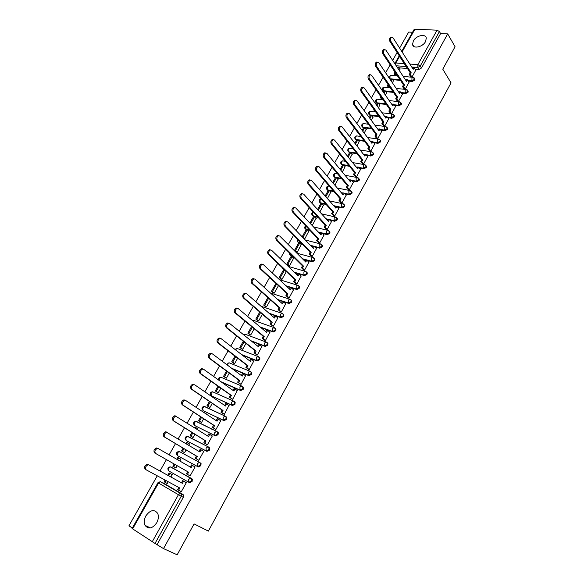 <?xml version="1.0" encoding="UTF-8"?>
<svg xmlns="http://www.w3.org/2000/svg" width="584" height="584" viewBox="0 0 584 584"><rect width="100%" height="100%" fill="white"/><g stroke="black" fill="none" stroke-linecap="round" stroke-linejoin="round"><path stroke-width="0.88" d="M408.326 81.11L412.355 81.475L414.801 80.066L414.567 78.519M401.536 93.221L405.603 93.637L408.055 92.235L407.814 90.651M394.674 105.427L398.792 105.901L401.244 104.499L401.004 102.886M387.761 117.749L391.922 118.275L394.382 116.88L394.127 115.223M380.775 130.166L384.987 130.75L387.455 129.363L387.666 128.312L387.192 127.677M373.731 142.693L378.001 143.343L380.469 141.956L380.68 140.883L380.199 140.233L379.98 141.306L377.512 142.693L373.242 142.051M366.613 155.329L370.942 156.045L373.417 154.665L373.636 153.555L373.132 152.898L372.921 154.023L370.453 155.402L366.117 154.694M359.43 168.075L363.825 168.856L366.307 167.484L366.526 166.345L366.007 165.673M352.174 180.93L356.649 181.785L359.131 180.419L359.35 179.244L358.81 178.565M344.852 193.895L349.407 194.83L351.889 193.465L352.115 192.26L351.553 191.567M337.45 206.977L342.093 207.992L344.582 206.634L344.808 205.393L344.231 204.692M329.975 220.168L334.72 221.27L337.216 219.92L337.442 218.65L336.837 217.927M322.412 233.469L327.274 234.673L329.777 233.33L330.004 232.016L329.376 231.286M314.776 246.886L319.769 248.2L322.273 246.857L322.499 245.506L321.85 244.769M307.053 260.413L312.184 261.844L314.696 260.515L314.929 259.121L314.25 258.369M299.234 274.057L304.541 275.619L307.053 274.29L307.286 272.859L306.651 272.129M286.613 286.35L296.818 289.518L299.337 288.204L299.57 286.722L298.92 285.985M278.203 300.001L289.029 303.549L291.547 302.235L291.788 300.716L291.117 299.972M269.604 313.725L281.159 317.711L283.685 316.404L283.926 314.834L283.233 314.082M260.778 327.493L273.224 332.004L275.757 330.705L275.991 329.084L275.166 328.288M251.675 341.282L265.209 346.429L267.749 345.144L267.983 343.472L267.275 342.72M242.207 355.05L257.121 361L259.661 359.715L259.902 357.992L259.201 357.247M232.249 368.723L248.959 375.702L251.5 374.424L251.74 372.65L251.054 371.92M221.577 382.184L240.71 390.543L243.258 389.28L243.499 387.447L242.834 386.725M211.634 395.974L232.388 405.53L234.943 404.274L235.177 402.383L234.534 401.675M203.378 410.771L223.986 420.662L226.541 419.414L226.774 417.465L226.147 416.772M195.049 425.714L215.503 435.941L218.058 434.7L218.292 432.686L217.226 431.715M186.639 440.796L206.933 451.374L209.495 450.14L209.729 448.059L208.597 447.067M178.156 456.016L198.283 466.952L200.852 465.725L201.078 463.579L199.881 462.572M170.367 466.886L191.07 478.23L190.421 478.106L188.632 479.515L188.822 482.282L189.544 482.683L192.114 481.471L192.34 479.252L191.793 478.632L191.07 478.23L191.618 478.844L191.391 481.063L188.822 482.282L168.849 470.974L168.645 468.259L170.418 466.901C168.031 467.061 167.345 468.237 168.353 470.419M145.912 515.84C144.08 519.344 143.795 522.519 145.044 525.359C148.482 529.557 152.387 528.681 156.76 522.724C158.556 519.256 158.848 516.125 157.643 513.329C154.205 509.044 150.3 509.883 145.912 515.84M413.341 40.938L412.559 44.406C413.027 49.173 422.706 47.129 425.517 41.603L426.291 38.186C425.809 33.361 416.136 35.463 413.341 40.938M412.545 32.259L408.69 32.076L399.617 48.085M397.105 52.516L392.66 60.378M390.141 64.817L385.63 72.774M383.111 77.227L378.541 85.286M376.016 89.746L371.395 97.9M368.854 102.382L364.175 110.639M361.635 115.121L356.897 123.487M354.349 127.984L349.546 136.452M346.991 140.963L342.136 149.54M339.574 154.059L334.654 162.746M332.084 167.28L327.098 176.069M324.529 180.617L319.477 189.523M316.9 194.078L311.79 203.093M309.199 207.663L304.023 216.795M301.432 221.373L296.19 230.629M293.584 235.221L288.277 244.594M285.671 249.193L280.291 258.683M277.677 263.296L272.232 272.911M269.611 277.531L264.092 287.277M261.464 291.912L255.872 301.782M253.244 306.425L247.579 316.418M244.937 321.076L239.199 331.208M236.556 335.873L230.738 346.137M228.088 350.816L222.197 361.211M219.54 365.898L213.576 376.432M210.912 381.133L204.86 391.806M202.188 396.521L196.063 407.333M193.384 412.056L187.179 423.013M184.493 427.751L178.2 438.854M175.514 443.606L169.134 454.856M166.44 459.615L159.987 471.003M157.264 475.814L128.94 525.804L132.334 528.045M401.734 51.392L414.071 29.565L414.939 29.2L437.058 30.178L439.416 31.551L440.591 33.573L421.487 68.007L419.049 69.423L415.063 69.102M407.442 68.496L399.361 67.853M455.06 46.72L447.694 33.901L163.513 548.61L177.178 554.8L194.078 523.899L208.378 531.104L451.038 82.848L442.774 69.189L455.06 46.72M440.591 33.573L447.694 33.901M163.031 482.829L182.989 494.48L180.923 493.37L181.449 493.969L181.222 496.269L155.008 543.448L132.079 528.498L157.979 482.676L158.556 483.034L132.619 528.943M155.008 543.448L163.513 548.61M180.222 491.093L181.288 491.735L186.369 482.61L185.259 482.048M170.893 476.989L172.243 474.588L171.178 474.047M174.901 467.419L175.915 468.047L177.215 465.74M189.019 475.296L190.07 475.953L195.1 466.915L194.019 466.324L195.085 466.944M179.857 461.039L180.901 459.177L179.857 458.608L180.887 459.206M183.522 452.096L184.544 452.709L186.113 449.921M197.713 459.681L198.764 460.323L203.743 451.374L202.969 450.965M188.749 445.227L189.486 443.92L188.566 443.439M192.063 436.92L193.085 437.511L194.917 434.255M206.327 444.22L207.378 444.84L212.306 435.978L211.817 435.737M197.553 429.569L197.976 428.809L197.348 428.488M211.007 428.714L211.693 429.16M200.516 421.889L201.553 422.458L203.641 418.743M214.854 428.911L215.905 429.51L220.788 420.736L220.431 420.568M206.262 414.071L205.889 413.596M208.897 406.997L209.933 407.544L212.277 403.383M223.292 413.742L224.351 414.333L228.906 405.508M217.197 392.244L218.233 392.776L220.825 388.17M231.658 398.726L232.717 399.295L237.272 390.579M225.417 377.636L226.461 378.14L229.293 373.103M239.944 383.849L241.002 384.403L245.55 375.789M233.556 363.16L234.607 363.649L237.681 358.182M248.149 369.11L249.215 369.65L253.733 361.131M241.63 348.816L242.681 349.29L245.988 343.407M256.274 354.51L257.34 355.036L261.844 346.611M249.623 334.61L250.682 335.063L254.215 328.77M264.326 340.049L265.392 340.56L269.866 332.223M257.544 320.528L258.603 320.959L262.362 314.272M272.305 325.726L273.37 326.222L277.816 317.966M265.392 306.578L266.457 306.994L270.436 299.913M280.203 311.535L281.276 312.017L285.685 303.841M273.166 292.759L274.239 293.153L278.437 285.685M288.036 297.475L289.109 297.942L293.482 289.846M280.875 279.057L281.948 279.437L286.357 271.596M295.796 283.539L296.869 283.992L301.213 275.976M288.511 265.486L289.591 265.844L293.723 257.997M303.476 269.735L304.556 270.173L308.863 262.238M296.073 252.032L297.161 252.376L301.256 244.601M311.097 256.055L312.17 256.486L316.448 248.616M304.206 238.914L304.666 239.031L308.732 231.33M318.645 242.499L319.718 242.915L323.959 235.126M326.12 229.067L327.201 229.476L331.405 221.752M312.236 225.563L316.134 218.168M333.53 215.759L334.61 216.146L338.786 208.503M319.864 211.992L323.47 205.13M340.881 202.568L341.961 202.947L346.093 195.37M327.42 198.553L330.741 192.202M348.159 189.493L349.239 189.858L353.342 182.347M334.909 185.23L337.946 179.39M355.371 176.536L356.459 176.886L360.525 169.448M342.333 172.024L345.093 166.688M362.525 163.695L363.606 164.031L367.643 156.658M349.685 158.943L352.174 154.096M369.614 150.964L370.694 151.292L374.702 143.985M356.97 145.978L359.197 141.613M376.636 138.342L377.724 138.663L381.695 131.415M364.197 133.13L366.153 129.239M383.6 125.837L384.688 126.144L388.623 118.961M371.358 120.399L373.059 116.975M375.045 111.661L375.643 111.778M390.506 113.435L391.594 113.734L395.499 106.617M378.454 107.777L379.899 104.813M381.856 99.55L382.994 99.689M397.354 101.142L398.441 101.426L402.31 94.374M385.484 95.265L386.681 92.754M388.615 87.549L389.732 87.702L389.973 87.279M404.135 88.958L405.223 89.228L409.063 82.234M392.455 82.862L393.404 80.789M395.31 75.643L396.434 75.781L396.886 74.978M410.866 76.869L411.954 77.139L415.764 70.204M400.493 80.395L392.66 79.68M390.776 79.512L389.667 78.738M393.463 92.389L385.893 91.608M384.06 91.425L382.396 90.016C381.965 88.505 382.513 87.585 384.046 87.264L383.279 87.965L383.257 90.717L384.396 90.834M386.36 104.478L379.067 103.638M377.293 103.441L375.629 102.032C375.184 100.506 375.731 99.587 377.286 99.265L376.498 99.988L376.483 102.74L385.893 103.813M379.169 116.661L372.176 115.771M370.468 115.559L368.803 114.15C368.343 112.61 368.898 111.683 370.468 111.369L369.657 112.106L369.643 114.858L378.695 115.997M371.891 128.933L365.226 128.005M363.584 127.779L361.919 126.37C361.445 124.815 362 123.888 363.591 123.582L362.752 124.334L362.752 127.086L371.409 128.283M364.533 141.299L358.211 140.343M356.634 140.102L354.977 138.693C354.488 137.13 355.05 136.196 356.649 135.889L355.795 136.663L355.802 139.415L364.036 140.656M364.372 154.964L363.92 154.891M357.072 153.76L351.13 152.789M349.626 152.541L347.969 151.132C347.473 149.548 348.035 148.613 349.655 148.314L348.779 149.102L348.787 151.855L356.568 153.125M357.269 167.696L356.612 167.579M349.509 166.316L343.983 165.33M342.56 165.082L340.903 163.673C340.392 162.075 340.954 161.133 342.604 160.841L341.698 161.644L341.713 164.396L349.006 165.688M350.101 180.536L349.232 180.368M341.844 178.959L336.771 177.989M335.435 177.733L333.778 176.324C333.252 174.718 333.822 173.762 335.486 173.477L334.552 174.302L334.581 177.054L341.333 178.339M342.874 193.494L341.764 193.267M334.07 191.691L329.478 190.749M328.244 190.493L326.587 189.092C326.047 187.464 326.617 186.508 328.31 186.223L327.347 187.07L327.383 189.822L333.544 191.077M335.581 206.568L334.209 206.262M326.171 204.502L322.12 203.619M320.988 203.371L319.339 201.969C318.776 200.327 319.353 199.363 321.069 199.086L320.076 199.947L320.12 202.699L325.631 203.904M328.223 219.759L326.551 219.365M318.134 217.401L314.681 216.598M313.674 216.357L312.024 214.963C311.454 213.569 311.871 212.612 313.265 212.094M320.798 233.067L318.798 232.571M309.951 230.373L305.95 229.381L304.644 228.074L305.264 225.424M313.309 246.499L310.943 245.871M301.607 243.418L298.504 242.601L297.198 241.302L297.329 239.038M305.746 260.048L302.965 259.274M293.08 256.522L290.985 255.938L289.686 254.653L289.474 252.952M298.117 273.728L294.862 272.764M284.342 269.669L282.824 268.837L281.787 267.224M168.221 481.749L167.207 483.545L166.17 482.939L167.228 483.508M180.215 491.108L181.31 491.699M399.368 70.569L400.076 68.934M382.783 90.571L383.717 91.389M376.03 102.594L376.95 103.397M369.227 114.727L370.125 115.515M362.365 126.962L363.241 127.728M355.444 139.306L356.298 140.05M348.473 151.76L349.29 152.482M341.421 164.308L342.224 165.024M334.303 176.967L335.099 177.667M327.128 189.742L327.909 190.428M319.893 202.626L320.652 203.298M312.586 215.627L313.338 216.284M305.22 228.746L305.95 229.381M297.796 241.98L298.504 242.601M290.299 255.332L290.985 255.938M282.685 268.676L283.408 269.392M197.399 422.006L196.954 421.889M188.946 437L188.413 436.876M180.412 452.147L179.799 452.009M171.798 467.434L171.119 467.288M157.184 544.434L183.296 497.364L183.522 495.079L182.989 494.48M146.146 469.791L145.277 469.288C143.956 467.28 144.584 465.616 147.168 464.287L148.102 464.82C145.525 466.149 144.89 467.82 146.212 469.835L179.806 488.02L178.58 490.21L177.653 489.669L178.857 487.509M186.34 482.661L182.697 480.632L181.478 482.807L182.412 483.34L148.978 464.974M183.632 481.158L182.412 483.34M181.317 491.684L178.58 490.21M172.214 474.631L169.126 472.909L167.783 475.288M165.097 480.055L164.126 481.771L165.031 482.296L166.009 480.552M169.126 472.909L172.222 474.624M170.024 473.42L168.696 475.785M167.243 483.486L165.031 482.296M181.478 482.807L148.044 464.441M182.697 480.632L186.347 482.647M155.578 453.425L154.636 452.907C153.344 450.906 153.957 449.257 156.475 447.943L157.417 448.454C154.899 449.768 154.285 451.425 155.578 453.425L188.617 472.208L187.413 474.383L186.478 473.858L190.099 475.902L187.413 474.383M195.071 466.966L191.472 464.908L190.274 467.047M192.406 465.419L191.202 467.58L158.322 448.621M172.864 466.266L175.945 468.003L172.864 466.266L174.149 463.995M180.872 459.236L177.813 457.491L176.806 459.279M178.719 457.98L177.697 459.791M175.047 464.506L173.769 466.769M154.636 452.907L187.683 471.689L186.478 473.858M187.683 471.689L188.617 472.208M203.721 451.425L201.093 449.826L199.903 451.965L166.63 432.255C164.177 433.554 163.586 435.204 164.856 437.19L163.907 436.686C162.637 434.7 163.235 433.058 165.681 431.759L167.425 432.357M201.093 449.826L200.151 449.337L198.991 451.417M164.856 437.19L197.348 456.557L196.151 458.703L195.209 458.199L198.772 460.309M198.794 460.272L196.151 458.703M183.091 448.118L181.522 450.914L184.544 452.702M189.45 443.979L186.42 442.212L185.741 443.409M183.975 448.643L182.427 451.396L181.522 450.914M187.333 442.694L186.625 443.942M184.566 452.666L182.427 451.396M163.907 436.686L196.406 456.053L195.209 458.199M196.406 456.053L197.348 456.557M212.284 436.029L209.7 434.386L208.524 436.511L175.755 416.217C173.368 417.509 172.791 419.137 174.032 421.115L173.083 420.633C171.842 418.662 172.411 417.027 174.806 415.742L176.485 416.29M209.7 434.386L208.758 433.919L207.627 435.941M174.032 421.115L205.991 441.051L204.802 443.176L203.86 442.694L207.057 444.679M207.408 444.789L204.802 443.176M191.946 432.401L190.085 435.701L192.654 437.285M197.947 428.868L194.939 427.086L194.596 427.707M192.815 432.941L191.004 436.168L190.085 435.701M195.859 427.546L195.457 428.254M193.107 437.474L191.004 436.168M173.083 420.633L205.042 440.57L203.86 442.694M205.042 440.57L205.991 441.051M220.759 420.787L218.226 419.1L217.058 421.195L185.785 400.544L184.792 400.347C182.456 401.617 181.901 403.237 183.12 405.201L182.164 404.741C180.945 402.777 181.5 401.157 183.836 399.887L184.829 400.091M218.226 419.1L217.277 418.648L216.175 420.619M183.12 405.201L214.547 425.7L213.372 427.802L212.423 427.342L215.387 429.255M215.934 429.466L213.372 427.802M200.713 416.837L198.575 420.633L200.918 422.144M211.437 428.926L212.116 429.371M206.356 413.903L203.356 412.151M201.575 417.392L199.494 421.086L198.575 420.633M213.036 429.817L212.35 429.379M201.568 422.422L199.494 421.086M182.164 404.741L213.598 425.232L212.423 427.342M213.598 425.232L214.547 425.7M229.162 405.69L226.665 403.96L225.512 406.033L194.749 384.841L193.735 384.63C191.464 385.885 190.924 387.499 192.114 389.455L191.158 389.01C189.961 387.053 190.501 385.447 192.771 384.192L193.793 384.403M226.665 403.96L225.716 403.522L224.643 405.442M192.114 389.455L223.022 410.494L221.862 412.581L220.913 412.129L223.723 414.034M224.38 414.282L221.862 412.581M209.401 401.427L206.984 405.712L209.196 407.194M210.24 401.996L207.904 406.143L206.984 405.712M209.948 407.515L207.904 406.143M191.158 389.01L222.073 410.048L220.913 412.129M222.073 410.048L223.022 410.494M237.484 390.733L235.031 388.959L233.877 391.017L203.633 369.292L202.59 369.073C200.378 370.314 199.852 371.913 201.02 373.862L200.056 373.439C198.888 371.49 199.414 369.898 201.626 368.657L202.663 368.876M235.031 388.959L234.067 388.543L233.031 390.404M201.02 373.862L231.417 395.434L230.264 397.5L229.315 397.069L232.023 398.981M232.746 399.244L230.264 397.5M218 386.163L215.313 390.93L217.431 392.411M218.825 386.754L216.241 391.346L215.313 390.93M218.248 392.755L216.241 391.346M200.056 373.439L230.461 395.003L229.315 397.069M230.461 395.003L231.417 395.434M245.725 375.921L243.309 374.103L242.17 376.147L212.423 353.897L211.364 353.663C209.203 354.897 208.692 356.481 209.838 358.423L208.868 358.014C207.721 356.079 208.232 354.495 210.393 353.269L211.452 353.502M243.309 374.103L242.345 373.702L241.331 375.519M209.838 358.423L239.732 380.52L238.593 382.564L237.637 382.155L240.265 384.082M241.031 384.352L238.593 382.564M226.512 371.052L223.562 376.286L225.607 377.775M227.329 371.65L224.497 376.687L223.562 376.286M226.468 378.125L224.497 376.687M208.868 358.014L238.776 380.104L237.637 382.155M238.776 380.104L239.732 380.52M253.887 361.248L251.507 359.394L250.383 361.416L221.124 338.654L220.044 338.413C217.941 339.632 217.445 341.202 218.569 343.137L217.598 342.75C216.474 340.822 216.963 339.246 219.073 338.034L220.153 338.275M251.507 359.394L250.543 359.007L249.558 360.773M218.569 343.137L247.974 365.745L246.842 367.774L245.879 367.373L248.441 369.336M249.237 369.606L246.842 367.774M234.951 356.079L231.738 361.781L233.724 363.284M235.746 356.7L232.673 362.16L231.738 361.781M234.615 363.635L232.673 362.16M217.598 342.75L247.003 365.35L245.879 367.373M247.003 365.35L247.974 365.745M261.968 346.714L259.632 344.815L258.522 346.816L229.746 323.565L228.651 323.31C226.592 324.514 226.118 326.076 227.213 327.996L226.234 327.631C225.139 325.711 225.614 324.149 227.672 322.952L228.767 323.2M259.632 344.815L258.668 344.451L257.712 346.166M227.213 327.996L256.128 351.108L255.011 353.116L254.04 352.736L256.544 354.722M257.369 354.992L255.011 353.116M243.302 341.26L239.834 347.407L241.769 348.925M244.09 341.888L240.769 347.772L239.834 347.407M242.688 349.283L240.769 347.772M226.234 327.631L255.164 350.728L254.04 352.736M255.164 350.728L256.128 351.108M269.983 332.318L267.684 330.383L266.581 332.362L238.279 308.622L237.17 308.359C235.162 309.542 234.695 311.097 235.775 313.017L234.79 312.666C233.717 310.746 234.177 309.199 236.184 308.009L237.294 308.279M267.684 330.383L266.713 330.026L265.778 331.69M235.775 313.017L264.209 336.61L263.099 338.603L262.128 338.238L264.574 340.253M265.421 340.516L263.099 338.603M251.573 326.58L247.857 333.172L249.748 334.712M252.346 327.222L248.799 333.522L247.857 333.172M250.682 335.055L248.799 333.522M234.79 312.666L263.238 336.253L262.128 338.238M263.238 336.253L264.209 336.61M277.918 318.054L275.655 316.075L274.56 318.039L246.733 293.825L245.601 293.548C243.645 294.723 243.192 296.263 244.251 298.176L243.265 297.84C242.207 295.935 242.659 294.394 244.616 293.219L245.747 293.497M275.655 316.075L274.677 315.74L273.779 317.36M244.251 298.176L272.217 322.251L271.115 324.222L270.144 323.879L272.531 325.923M273.4 326.179L271.115 324.222M259.763 312.038L255.807 319.061L257.654 320.623M260.53 312.688L256.748 319.397L255.807 319.061M258.595 320.959L256.748 319.397M243.265 297.84L271.239 321.908L270.144 323.879M271.239 321.908L272.217 322.251M285.78 303.921L283.554 301.906L282.474 303.855L255.098 279.167L253.96 278.882C252.047 280.043 251.609 281.576 252.646 283.474L251.653 283.16C250.624 281.262 251.062 279.729 252.967 278.568L254.106 278.853M283.554 301.906L282.576 301.585L281.7 303.154M252.646 283.474L280.145 308.023L279.057 309.98L278.079 309.644L280.422 311.725M281.305 311.973L279.057 309.98M267.881 297.628L263.683 305.082L265.486 306.666M268.633 298.3L264.632 305.403L263.683 305.082M266.435 306.987L264.632 305.403M251.653 283.16L279.167 307.695L278.079 309.644M279.167 307.695L280.145 308.023M293.569 289.919L291.379 287.868L290.306 289.795L263.391 264.654L262.238 264.355C260.369 265.501 259.946 267.027 260.953 268.925L259.96 268.625C258.953 266.727 259.376 265.209 261.238 264.063L262.362 264.333M291.379 287.868L290.401 287.562L289.547 289.087M260.953 268.925L288.007 293.927L286.926 295.862L285.941 295.548L288.24 297.657M289.131 297.898L286.926 295.862M275.969 283.408L271.487 291.233L273.254 292.839M276.655 284.043L272.436 291.54L271.487 291.233M274.203 293.146L272.436 291.54M259.96 268.625L287.021 293.613L285.941 295.548M287.021 293.613L288.007 293.927M301.286 276.049L299.132 273.962L298.074 275.874L271.596 250.281L270.436 249.967C268.618 251.105 268.202 252.617 269.188 254.507L268.187 254.222C267.202 252.339 267.618 250.828 269.436 249.689L270.538 249.945M299.132 273.962L298.147 273.67L297.322 275.152M269.188 254.507L295.789 279.962L294.723 281.882L293.737 281.583L295.986 283.729M296.891 283.948L294.723 281.882M286.306 271.691L283.598 269.735L279.218 277.51L280.955 279.137M284.554 270.02L280.174 277.801L279.218 277.51M281.904 279.429L280.174 277.801M268.187 254.222L294.803 279.67L293.737 281.583M294.803 279.67L295.789 279.962M308.936 262.304L306.819 260.179L305.761 262.07L279.729 236.046L278.553 235.717C276.779 236.841 276.371 238.345 277.342 240.228L276.341 239.966C275.371 238.082 275.772 236.578 277.553 235.454L278.634 235.702M306.819 260.179L305.826 259.902L305.031 261.34M277.342 240.228L303.505 266.129L302.446 268.027L301.453 267.742L303.665 269.918M304.578 270.129L302.446 268.027M293.905 258.172L291.219 256.208L286.883 263.91L288.584 265.559M292.183 256.471L287.839 264.187L286.883 263.91M289.54 265.837L287.839 264.187M276.341 239.966L302.512 265.844L301.453 267.742M302.512 265.844L303.505 266.129M316.513 248.689L314.433 246.528L313.382 248.397L287.781 221.949L286.598 221.606C284.861 222.716 284.466 224.212 285.415 226.088L284.415 225.84C283.466 223.964 283.861 222.468 285.591 221.358L286.664 221.591M314.433 246.528L313.44 246.266L312.659 247.653M285.415 226.088L311.148 252.419L310.097 254.303L309.104 254.033L311.272 256.237M312.199 256.442L310.097 254.303M301.432 244.776L299.738 243.046L298.774 242.798L294.475 250.434L296.146 252.098M299.738 243.046L295.438 250.689L294.475 250.434M297.103 252.361L295.438 250.689M284.415 225.84L310.155 252.149L309.104 254.033M310.155 252.149L311.148 252.419M324.018 235.191L321.974 232.994L320.937 234.848L295.76 207.977L294.57 207.627C292.876 208.729 292.489 210.211 293.416 212.087L292.409 211.846C291.482 209.977 291.861 208.495 293.562 207.393L294.606 207.619M321.974 232.994L320.981 232.746L320.229 234.096M293.416 212.087L318.718 238.834L317.681 240.696L316.681 240.44L318.813 242.681M319.747 242.871L317.681 240.696M308.899 231.505L307.228 229.746L306.264 229.505L302.154 236.797M307.228 229.746L302.965 237.323L302.563 237.221M304.6 239.017L302.965 237.323M292.409 211.846L317.725 238.579L316.681 240.44M317.725 238.579L318.718 238.834M301.344 198.21L300.329 197.991C299.424 196.122 299.796 194.647 301.453 193.559L302.483 193.771C300.811 194.866 300.432 196.341 301.344 198.21L326.222 225.373L325.193 227.22L324.193 226.979L326.288 229.249M331.464 221.811L329.449 219.584L328.42 221.424L303.665 194.143L301.453 193.559M329.449 219.584L328.449 219.35L327.726 220.657M327.222 229.432L325.193 227.22M316.294 218.343L314.652 216.562L313.681 216.336L309.892 223.066M314.652 216.562L310.578 223.796M300.329 197.991L325.222 225.132L324.193 226.979M325.222 225.132L326.222 225.373M309.192 184.464L308.177 184.259C307.286 182.398 307.651 180.93 309.272 179.857L310.286 180.054C308.666 181.135 308.301 182.602 309.192 184.464L333.661 212.028L332.639 213.861L331.639 213.634L333.69 215.941M338.837 208.561L336.858 206.298L335.837 208.123L311.491 180.434L309.272 179.857M336.858 206.298L335.851 206.079L335.15 207.342M334.639 216.109L332.639 213.861M323.624 205.305L322.01 203.495L321.039 203.283L317.557 209.459M322.01 203.495L318.236 210.203M308.177 184.259L332.661 211.809L331.639 213.634M332.661 211.809L333.661 212.028M316.966 170.849L315.951 170.659C315.075 168.805 315.433 167.345 317.017 166.279L318.017 166.469C316.455 167.535 316.097 168.995 316.966 170.849L341.027 198.816L340.019 200.626L339.012 200.414L341.034 202.743M346.144 195.421L344.195 193.129L343.188 194.939L319.244 166.856L317.017 166.279M344.195 193.129L343.195 192.924L342.509 194.143M341.983 202.903L340.019 200.626M330.894 192.377L329.303 190.545L328.332 190.34L325.157 195.976M329.303 190.545L325.821 196.728M315.951 170.659L340.027 198.604L339.012 200.414M340.027 198.604L341.027 198.816M353.386 182.405L351.473 180.076L350.473 181.872L326.93 153.41L325.719 153.001C324.171 154.052 323.821 155.512 324.668 157.359L323.653 157.184C322.799 155.337 323.149 153.884 324.697 152.826L325.675 153.015M351.473 180.076L350.466 179.887L349.809 181.069M324.668 157.359L348.334 185.712L347.327 187.508L346.327 187.311L348.305 189.669M349.261 189.815L347.327 187.508M338.092 179.565L336.53 177.704L335.552 177.521L332.683 182.617M336.53 177.704L333.333 183.383M323.653 157.184L347.327 185.515L346.327 187.311M347.327 185.515L348.334 185.712M360.569 169.499L358.685 167.141L357.693 168.922L334.537 140.08L333.325 139.664C331.814 140.7 331.471 142.146 332.303 144L331.281 143.832C330.449 141.985 330.785 140.547 332.303 139.503L333.267 139.678M358.685 167.141L357.671 166.966L357.036 168.104M332.303 144L355.568 172.725L354.576 174.507L353.568 174.324L355.517 176.711M356.481 176.85L354.576 174.507M345.232 166.863L343.699 164.98L342.72 164.805L340.143 169.382M343.699 164.98L340.779 170.156M331.281 143.832L354.561 172.543L353.568 174.324M354.561 172.543L355.568 172.725M367.679 156.709L365.832 154.322L364.847 156.081L342.085 126.874L340.866 126.443C339.384 127.473 339.048 128.911 339.866 130.758L338.837 130.604C338.019 128.765 338.355 127.327 339.837 126.297L340.793 126.465M365.832 154.322L364.817 154.154L364.204 155.256M339.866 130.758L362.744 159.855L361.759 161.622L360.751 161.447L362.664 163.87M363.628 163.994L361.759 161.622M352.313 154.271L350.801 152.366L349.816 152.205L347.531 156.264M350.801 152.366L348.159 157.045M338.837 130.604L361.737 159.688L360.751 161.447M361.737 159.688L362.744 159.855M374.738 144.029L372.913 141.613L371.942 143.357L349.553 113.792L348.341 113.347C346.889 114.369 346.56 115.8 347.356 117.639L346.327 117.501C345.531 115.661 345.859 114.23 347.312 113.216L348.247 113.376M372.913 141.613L371.898 141.459L371.307 142.525M347.356 117.639L369.854 147.102L368.876 148.854L367.869 148.694L369.745 151.139M370.723 151.249L368.876 148.854M359.328 141.788L357.839 139.861L356.853 139.707L354.853 143.262M357.839 139.861L355.474 144.058M346.327 117.501L368.847 146.942L367.869 148.694M368.847 146.942L369.854 147.102M381.724 131.466L379.936 129.02L378.972 130.75L356.963 100.828L355.744 100.368C354.32 101.375 353.999 102.799 354.78 104.638L353.751 104.514C352.97 102.682 353.291 101.258 354.707 100.251L355.634 100.412M379.936 129.02L378.921 128.882L378.352 129.903M354.78 104.638L376.906 134.459L375.935 136.189L374.921 136.043L376.768 138.525M377.746 138.62L375.935 136.189M366.285 129.414L364.817 127.465L363.832 127.327L362.116 130.378M364.817 127.465L362.722 131.188M353.751 104.514L375.892 134.313L374.921 136.043M375.892 134.313L376.906 134.459M388.659 119.005L386.893 116.53L385.936 118.245L364.299 87.98L363.08 87.505C361.686 88.505 361.372 89.921 362.138 91.754L361.109 91.644C360.343 89.819 360.656 88.403 362.043 87.403L362.956 87.556M386.893 116.53L385.878 116.406L385.331 117.391M362.138 91.754L383.892 121.925L382.929 123.64L381.914 123.509L383.732 126.013M384.71 126.1L382.929 123.64M373.183 117.143L371.738 115.172L370.752 115.048L369.307 117.61M371.738 115.172L369.906 118.428M361.109 91.644L382.878 121.786L381.914 123.509M382.878 121.786L383.892 121.925M395.529 106.66L393.799 104.156L392.849 105.857L371.57 75.248L370.351 74.759C368.986 75.752 368.679 77.161 369.431 78.993L368.394 78.898C367.643 77.066 367.949 75.657 369.314 74.672L370.212 74.818M393.799 104.156L392.776 104.04L392.244 104.989M369.431 78.993L390.82 109.5L389.864 111.201L388.849 111.084L390.63 113.61M391.616 113.69L389.864 111.201M373.928 109.405L373.709 109.807L375.081 111.705M380.016 104.981L378.6 102.988L377.614 102.872L376.439 104.959M374.271 109.872L373.709 109.807M378.6 102.988L377.03 105.784M368.394 78.898L389.798 109.376L388.849 111.084M389.798 109.376L390.82 109.5M402.339 94.418L400.639 91.885L399.697 93.571L378.775 62.634L377.556 62.13C376.227 63.108 375.921 64.517 376.658 66.342L375.614 66.255C374.884 64.43 375.184 63.028 376.519 62.05L377.403 62.196M400.639 91.885L399.617 91.783L399.106 92.695M376.658 66.342L397.682 97.185L396.74 98.871L395.718 98.762L397.47 101.317M398.463 101.39L396.74 98.871M381.002 96.856L380.542 97.674L381.892 99.601M386.798 92.922L385.404 90.907L384.411 90.805L383.505 92.418M381.586 97.681L380.542 97.674M385.404 90.907L384.082 93.25M382.878 99.711L381.527 97.783M375.614 66.255L396.66 97.075L395.718 98.762M396.66 97.075L397.682 97.185M409.092 82.278L407.413 79.723L406.486 81.395L385.914 50.129L384.703 49.618C383.396 50.582 383.097 51.983 383.812 53.808L382.776 53.735C382.053 51.91 382.352 50.516 383.659 49.545L384.527 49.691M407.413 79.723L406.391 79.628L405.902 80.504M383.812 53.808L404.493 84.972L403.551 86.651L402.529 86.549L404.259 89.133M405.245 89.191L403.551 86.651M388.017 84.41L387.316 85.651L388.645 87.593M393.521 80.964L392.149 78.928L391.156 78.84L390.506 79.986M388.586 85.249L388.309 85.746L387.316 85.651M392.149 78.928L391.076 80.826M389.637 87.688L388.309 85.746M382.776 53.735L403.464 84.877L402.529 86.549M403.464 84.877L404.493 84.972M415.786 70.248L414.136 67.664L413.216 69.321L392.988 37.741L391.784 37.208C390.499 38.172 390.207 39.559 390.908 41.384L389.871 41.325C389.163 39.5 389.455 38.113 390.74 37.157L391.594 37.296M414.136 67.664L413.114 67.583L412.647 68.423M390.908 41.384L411.238 72.869L410.311 74.526L409.289 74.445L410.983 77.051M411.976 77.095L410.311 74.526M394.966 72.08L394.032 73.73L395.339 75.686M400.186 69.109L398.836 67.05L397.843 66.97L397.449 67.664M395.529 72.927L395.025 73.81L394.032 73.73M398.836 67.05L398.011 68.51M396.332 75.774L395.025 73.81M389.871 41.325L410.216 72.781L409.289 74.445M410.216 72.781L411.238 72.869M414.144 77.84L414.355 79.38L411.91 80.789L407.88 80.424M412.355 81.475L411.91 80.789L411.961 77.986L413.304 77.358M407.362 89.972L407.596 91.549L405.15 92.958L401.077 92.542M405.603 93.637L405.15 92.958L405.194 90.155L406.581 89.52M400.529 102.2L400.785 103.828L398.332 105.23L394.215 104.762M398.792 105.901L398.332 105.23L398.368 102.426L399.799 101.784M393.631 114.544L394.12 115.194L393.908 116.209L391.448 117.61L387.287 117.085M391.922 118.275L391.448 117.61L391.477 114.8L392.287 114.048L392.959 114.157M386.674 126.991L387.192 127.655L386.98 128.706L384.513 130.093L380.294 129.509M384.987 130.75L384.513 130.093L384.535 127.29L385.367 126.516L386.06 126.64M378.001 143.343L377.512 142.693L377.527 139.89L378.388 139.102L379.096 139.233M370.942 156.045L370.453 155.402L370.46 152.599L371.344 151.789L372.074 151.942M365.416 165.002L366.022 165.71L365.803 166.849L363.328 168.228L358.926 167.447M363.825 168.856L363.328 168.228L363.328 165.418L364.233 164.593L364.993 164.761M358.204 177.894L358.846 178.616L358.62 179.792L356.138 181.164L351.663 180.31M356.649 181.785L356.138 181.164L356.13 178.354L357.065 177.514L357.846 177.689M350.926 190.902L351.597 191.647L351.371 192.851L348.882 194.216L344.326 193.282M349.407 194.83L348.882 194.216L348.874 191.413L349.831 190.545L350.641 190.742M343.582 204.035L344.283 204.787L344.056 206.028L341.567 207.386L336.917 206.371M342.093 207.992L341.567 207.386L341.545 204.582L342.538 203.699L343.363 203.911M336.172 217.277L336.91 218.044L336.676 219.321L334.179 220.672L326.011 218.774M334.72 221.27L334.179 220.672L334.157 217.868L335.172 216.963L336.026 217.197M328.69 230.643L329.464 231.425L329.23 232.739L326.733 234.082L318.251 231.987M327.274 234.673L326.733 234.082L326.697 231.286L327.748 230.352L328.617 230.607M321.142 244.134L321.952 244.922L321.718 246.28L319.207 247.616L310.381 245.295M319.769 248.2L319.207 247.616L319.171 244.82L320.251 243.864L321.149 244.134M313.52 257.748L314.367 258.544L314.134 259.938L311.622 261.274L302.395 258.705M312.184 261.844L311.622 261.274L311.571 258.478L312.688 257.5L313.608 257.792M306.001 271.582L306.717 272.297L306.476 273.728L303.965 275.057L294.285 272.21M304.541 275.619L303.965 275.057L303.906 272.261L305.052 271.261L305.936 271.509M298.344 285.503L298.986 286.167L298.752 287.649L296.234 288.971L286.029 285.795M296.818 289.518L296.234 288.971L296.168 286.175L297.351 285.153L298.22 285.386M290.642 299.577L291.197 300.169L290.956 301.694L288.43 303.008L277.604 299.468M289.029 303.549L288.43 303.008L288.357 300.212L289.576 299.169L290.438 299.395M261.048 306.279L282.583 313.535L283.328 314.301L283.087 315.871L280.561 317.178L268.998 313.199M281.159 317.711L280.561 317.178L280.473 314.389L281.736 313.316L283.926 314.834M253.96 320.492L274.655 327.807L275.378 328.566L275.144 330.186L272.611 331.486L260.157 326.982M273.224 332.004L272.611 331.486L272.516 328.69L273.816 327.595L275.991 329.084M246.098 334.603L266.654 342.209L267.363 342.961L267.122 344.633L264.589 345.925L251.047 340.779M265.209 346.429L264.589 345.925L264.486 343.137L265.829 342.005L267.983 343.472M237.323 348.509L258.573 356.751L259.267 357.488L259.026 359.218L256.486 360.496L241.564 354.554M257.121 361L256.486 360.496L256.376 357.715L257.763 356.554L259.902 357.992M229.22 362.825L250.419 371.431L251.098 372.161L250.857 373.942L248.309 375.213L231.6 368.241M248.959 375.702L248.309 375.213L248.193 372.431L249.623 371.241L251.74 372.65M221.037 377.279L242.185 386.25L242.842 386.966L242.608 388.805L240.061 390.068L220.92 381.71M240.71 390.543L240.061 390.068L239.929 387.287L241.404 386.075L243.499 387.447M212.788 391.864L233.87 401.208L234.512 401.916L234.279 403.807L231.724 405.07L211.948 396.186M232.388 405.53L231.724 405.07L231.585 402.288L233.104 401.047L235.177 402.383M204.458 406.581L225.475 416.312L226.103 417.005L225.869 418.962L223.307 420.21L203.633 410.939M223.986 420.662L223.307 420.21L223.161 417.436L224.731 416.158L226.774 417.465M196.063 421.444L217 431.569L217.606 432.248L217.372 434.262L214.81 435.503L195.238 425.838M215.503 435.941L214.81 435.503L214.656 432.729L216.277 431.423L218.292 432.686M187.581 436.445L208.444 446.972L209.028 447.629L208.802 449.709L206.232 450.943L186.77 440.869M206.933 451.374L206.232 450.943L206.064 448.169L207.736 446.833L209.729 448.059M177.5 455.637L177.302 452.921L179.025 451.593L179.704 451.724L199.801 462.521L200.37 463.163L200.137 465.309L197.567 466.536L178.215 456.053M198.283 466.952L197.567 466.536L197.392 463.769L199.122 462.389L201.078 463.579M419.049 69.423L417.808 67.467L411.727 66.992M406.187 66.554L396.207 65.773M399.595 56.363L395.857 62.992L404.296 63.627M409.844 64.05L417.867 64.656L437.058 30.178M414.939 29.2L402.091 51.947M163.097 482.866L180.288 493.261L160.272 481.61M152.183 541.872L178.441 494.706L158.556 483.034L160.388 481.632L157.979 482.669M400.04 79.716L392.2 79.008M391.112 78.906L389.973 78.803L390.002 76.051L390.747 75.365L388.966 77.709M399.295 92.36L398.843 92.316M393.003 91.717L385.433 90.943M392.484 104.565L391.901 104.499M385.615 116.873L384.892 116.778M378.688 129.29L377.811 129.166M371.701 141.817L370.65 141.656M364.657 154.453L363.423 154.249M357.539 167.199L356.109 166.944M350.371 180.062L348.721 179.748M343.129 193.041L341.238 192.654M335.822 206.13L333.676 205.663M317.594 216.81L312.79 215.693L312.747 212.941L313.389 212.226M309.403 229.789L305.403 228.804L305.556 225.731M301.045 242.842L297.942 242.024L297.767 239.491M292.511 255.953L290.416 255.369L290.022 253.493M283.766 269.114L282.824 268.837L282.371 267.786M261.763 306.52L260.924 306.169M205.093 406.69L225.205 416.188M196.713 421.56L216.795 431.466M188.245 436.569L208.306 446.899M179.704 451.724L199.728 462.484M171.076 467.025L192.34 479.252M245.368 334.325L245.857 334.406M253.339 320.273L253.784 320.346M261.245 306.344L261.639 306.41M372.57 152.22L373.139 152.913L371.344 151.789L360.094 149.986M379.651 139.554L380.199 140.233L378.388 139.102L367.497 137.495M185.53 439.854C184.581 437.744 185.252 436.606 187.544 436.43L185.88 437.723L186.062 440.445M193.99 424.787C193.078 422.721 193.742 421.597 195.983 421.407L194.37 422.67L194.545 425.393M202.378 409.866C201.487 407.836 202.152 406.719 204.349 406.53L202.787 407.763L202.955 410.494M210.685 395.083C209.824 393.09 210.474 391.988 212.634 391.791L211.123 392.995L211.277 395.726M218.708 380.118C218.212 378.271 218.927 377.293 220.847 377.191L219.38 378.366L219.051 380.366M226.65 364.54L228.979 362.73L227.556 363.876L227.191 364.942M234.965 349.422L237.038 348.4L235.505 349.838M243.455 334.647L245.024 334.201L243.886 334.99M252.084 320.207L252.938 320.127L252.324 320.404M329.062 186.376L329.58 186.478M336.223 173.616L337.596 173.871M343.312 160.965L345.48 161.337M350.349 148.424L353.232 148.883M357.32 135.992L360.868 136.517M364.233 123.669L368.402 124.231M371.088 111.449L375.826 112.026M377.892 99.331L383.155 99.915M384.63 87.323L390.389 87.892M391.316 75.416L397.543 75.956M183.296 497.364L178.441 494.706L180.288 493.261L183.522 495.079M421.487 68.007L420.254 66.043L417.808 67.467L417.867 64.656L420.254 66.043L439.416 31.551M395.499 64.693L395.857 62.992L394.835 63.692M150.497 527.929L145.044 525.359M413.793 46.391L412.559 44.406M291.788 300.716L289.576 299.169L270.407 292.978M299.57 286.722L297.351 285.153L279.466 279.67M307.286 272.859L305.052 271.261L288.262 266.392M314.929 259.121L312.688 257.5L296.84 253.157M322.499 245.506L320.251 243.864L305.235 239.98M330.004 232.016L327.748 230.352L313.462 226.869M337.442 218.65L335.172 216.963L321.536 213.839M344.808 205.393L342.538 203.699L329.478 200.889M352.115 192.26L349.831 190.545L337.296 188.026M359.35 179.244L357.065 177.514L345.005 175.258M366.526 166.345L364.233 164.593L352.597 162.578M373.636 153.555L373.139 152.913M380.68 140.883L380.199 140.233M387.666 128.312L385.367 126.516L374.811 125.093M394.587 115.858L392.287 114.048L382.038 112.792M401.456 103.507L399.149 101.689L389.185 100.587M408.26 91.265L405.96 89.432L396.244 88.469M415.005 79.125L412.706 77.285L403.237 76.453M179.025 451.593C176.682 451.76 176.003 452.921 176.981 455.06M399.237 55.809L394.996 63.306M147.168 464.287L148.102 464.82M156.475 447.943L157.417 448.454M165.681 431.759L166.63 432.255M174.806 415.742L175.755 416.217M183.836 399.887L184.792 400.347M192.771 384.192L193.735 384.63M201.626 368.657L202.59 369.073M210.393 353.269L211.364 353.663M219.073 338.034L220.044 338.413M227.672 322.952L228.651 323.31M236.184 308.009L237.17 308.359M244.616 293.219L245.601 293.548M252.967 278.568L253.96 278.882M261.238 264.063L262.238 264.355M269.436 249.689L270.436 249.967M277.553 235.454L278.553 235.717M285.591 221.358L286.598 221.606M293.562 207.393L294.57 207.627M324.697 152.826L325.719 153.001M332.303 139.503L333.325 139.664M339.837 126.297L340.866 126.443M347.312 113.216L348.341 113.347M354.707 100.251L355.744 100.368M362.043 87.403L363.08 87.505M369.314 74.672L370.351 74.759M376.519 62.05L377.556 62.13M383.659 49.545L384.703 49.618M390.74 37.157L391.784 37.208"/></g></svg>
